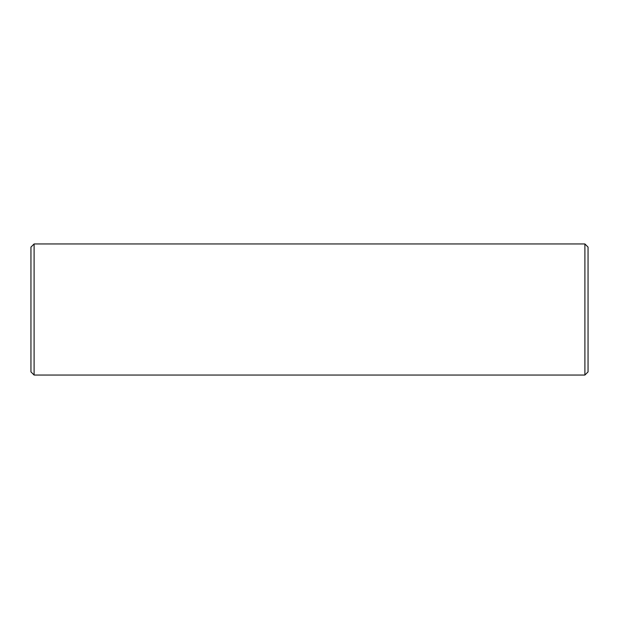 <?xml version="1.0" encoding="UTF-8"?>
<svg xmlns="http://www.w3.org/2000/svg" width="619" height="619" viewBox="0 0 619 619"><rect width="100%" height="100%" fill="white"/><g stroke="black" fill="none" stroke-linecap="round" stroke-linejoin="round"><path stroke-width="0.93" d="M34.099 375.044L34.099 243.956L30.95 247.105L30.95 371.895L34.099 375.044L584.901 375.044L588.05 371.895L588.05 247.105L584.901 243.956L584.901 375.044M34.099 243.956L584.901 243.956"/></g></svg>
